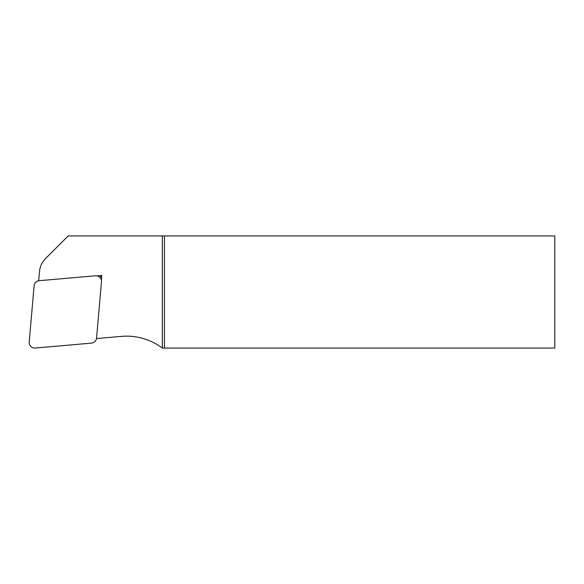 <?xml version="1.0" encoding="UTF-8"?>
<svg xmlns="http://www.w3.org/2000/svg" width="584" height="584" viewBox="0 0 584 584"><rect width="100%" height="100%" fill="white"/><g stroke="black" fill="none" stroke-linecap="round" stroke-linejoin="round"><path stroke-width="0.88" d="M97.09 275.889L101.769 275.48L101.36 280.152M96.484 338.559L121.399 336.377A59.568 59.568 0 0 1 162.337 348.064L162.337 235.936L164.44 235.936L164.44 348.064L162.337 348.064M38.69 280.765L39.493 271.589A21.024 21.024 0 0 1 45.567 258.559L68.189 235.936L162.337 235.936M164.44 348.064L554.8 348.064L554.8 235.936L164.44 235.936M99.849 277.4L101.769 275.48M35.274 348.042A5.606 5.606 0 0 1 29.2 341.969L34.113 285.788A5.606 5.606 0 0 1 39.216 280.692L95.396 275.779A5.606 5.606 0 0 1 101.47 281.853L96.557 338.034A5.606 5.606 0 0 1 91.454 343.129L35.274 348.042"/></g></svg>
